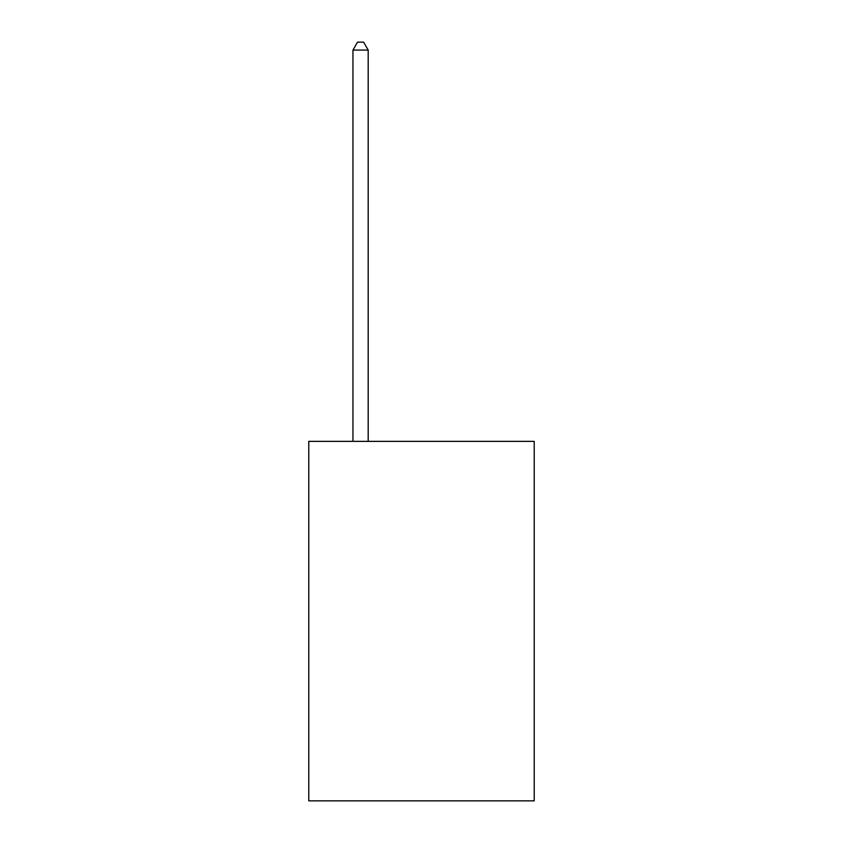<?xml version="1.0" encoding="UTF-8"?>
<svg xmlns="http://www.w3.org/2000/svg" width="843" height="843" viewBox="0 0 843 843"><rect width="100%" height="100%" fill="white"/><g stroke="black" fill="none" stroke-linecap="round" stroke-linejoin="round"><path stroke-width="1.26" d="M534.22 441.363L534.22 800.85L308.78 800.85L308.78 441.363L534.22 441.363M368.191 441.363L368.191 50.074L352.954 50.074L352.954 441.363M352.954 50.074L357.527 42.15L363.618 42.15L368.191 50.074"/></g></svg>
